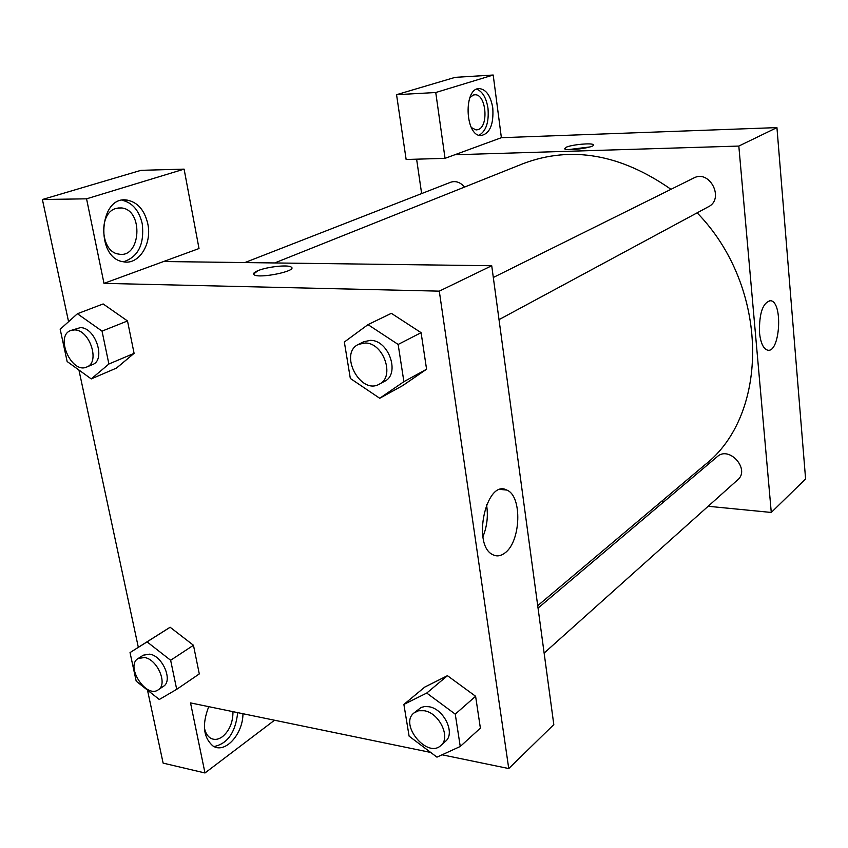 <?xml version="1.0" encoding="UTF-8"?>
<svg xmlns="http://www.w3.org/2000/svg" width="848" height="848" viewBox="0 0 848 848"><rect width="100%" height="100%" fill="white"/><g stroke="black" fill="none" stroke-linecap="round" stroke-linejoin="round"><path stroke-width="1.27" d="M493.197 75.027L455.143 77.348L396.557 94.69L435.755 92.517L493.197 75.027L501.38 137.694L776.938 127.603L805.6 478.972L771.277 512.457L708.154 506.277M492.794 108.046C493.78 124.582 489.826 133.761 480.922 135.595C464.789 136.157 463.368 87.174 479.629 88.616C486.37 89.644 490.759 96.121 492.794 108.046M501.38 137.694L445.041 158.343L435.755 92.517M479.078 135.267C486.137 131.058 489.105 122.07 487.982 108.279C486.307 97.88 482.565 91.52 476.756 89.188M469.845 97.637L473.375 95.018L475.06 94.764C486.243 94.128 488.957 126.723 478.028 129.638L476.046 129.935L471.371 127.56M445.041 158.343L406.139 159.488L396.557 94.69M663.687 501.921L661.175 501.677M759.469 332.564C759.151 312.901 762.903 302.27 770.726 300.69C783.393 302.354 779.853 354.263 767.345 350.065C763.211 348.528 760.582 342.698 759.469 332.564M454.846 154.749L738.82 146.068L776.938 127.603M738.82 146.068L771.277 512.457M421.636 193.588L416.612 159.18M566.39 147.139C572.411 144.531 592.137 142.75 593.314 144.722C596.515 147.234 566.432 151.516 564.641 148.803L566.39 147.139M589.869 146.958L568.436 149.598M493.313 277.476L693.77 178.006C709.691 169.176 724.786 198.898 708.409 206.764L499.016 319.632M244.86 262.573L450.701 182.235C455.736 180.624 460.358 182.235 464.566 187.069M538.045 608.111L717.302 456.616C729.238 445.465 750.459 469.453 737.739 479.798L544.13 653.066M274.688 262.954L523.629 163.452C571.531 145.58 620.651 154.198 670.991 189.316M697.141 212.837C769.867 287.324 769.772 415.043 704.54 465.139L537.717 605.673M163.59 261.523L199.015 248.538L184.101 169.134L86.56 198.824L103.997 283.37L163.59 261.523L491.723 265.742L553.808 724.595L508.747 768.553L442.084 754.794M184.101 169.134L140.98 170.331L42.4 199.513L68.571 321.689M78.928 370.014L138.33 647.331M147.488 690.124L163.123 763.115L204.983 772.973L190.535 702.907L430.72 752.452M232.967 711.663C232.988 722.337 229.479 730.69 222.42 736.721C218.169 739.742 214.184 740.187 210.452 738.067C207.357 736.085 205.343 732.651 204.4 727.754M214.025 746.547C227.593 743.707 235.479 732.407 237.694 712.638M242.952 713.719C242.994 734.294 224.847 754.243 212.89 745.911C203.266 737.41 201.888 724.33 208.746 706.66M116.059 208.428L121.624 207.951C143.98 210.028 140.789 259.085 118.614 254.061C100.393 252.047 98.124 212.827 116.059 208.428M123.469 261.788C138.224 256.955 144.489 244.309 142.263 223.84C139.114 210.474 132.405 202.619 122.133 200.266M147.796 223.819C152.28 243.948 138.754 265.35 123.267 261.756C94.753 258.057 98.919 194.68 127.306 200.128C137.747 202.312 144.584 210.209 147.796 223.819M86.56 198.824L42.4 199.513M274.519 720.228L204.983 772.973M170.639 660.274L176.702 689.329L159.297 699.494L136.199 681.167L130.03 652.589L147.064 641.872L170.639 660.274L193.461 645.264L199.291 673.927L193.461 645.264L170.141 627.255L153.106 637.972L170.119 627.223M403.881 704.423L426.735 693.06L455.259 714.143L460.252 746.484L436.953 757.147L409.107 736.17L403.881 704.423L424.774 687.081L447.447 675.665M455.259 714.143L475.611 696.272L480.381 728.125L475.611 696.272L447.468 675.697L424.774 687.081M367.99 324.625L398.147 344.447L403.892 381.664L379.724 398.263L350.33 378.452L344.341 342.03L367.99 324.625L391.352 313.325L421.096 332.67L426.576 369.219L402.588 385.713M77.412 313.739L102.036 331.123L108.894 364.015L91.245 378.908L67.14 361.524L60.176 329.247L77.412 313.739L103.149 303.944L127.507 320.957L134.09 353.34L116.462 368.138M103.997 283.37L439.296 291.14L508.747 768.553M504.708 553.108C500.691 556.118 496.748 556.659 492.889 554.73C471.615 545.391 486.296 478.526 506.786 490.07C522.527 495.836 520.99 542.01 504.708 553.108M439.296 291.14L491.723 265.742M482.894 536.784C487.112 526.417 488.321 515.732 486.529 504.73M291.765 267.809L291.235 267.088C288.246 264.502 267.3 266.738 258.068 270.629C267.3 266.728 288.246 264.491 291.235 267.088C298.051 270.862 259.212 278.939 254.135 274.752C252.736 273.66 254.05 272.282 258.068 270.618L253.573 274.021M379.342 384.144L384.547 381.335C400.457 374.138 388.872 340.069 370.491 340.355L363.856 341.702L358.545 344.341C338.384 353.277 360.453 395.444 379.342 384.144C395.274 376.936 383.614 342.73 365.202 342.995L358.545 344.341M379.724 398.263L402.556 385.681L426.576 369.219L421.096 332.67L398.147 344.447M403.892 381.664L426.576 369.219M440.875 745.477L445.486 741.343C455.715 733.435 443.939 708.79 428.908 706.734L424.806 706.511L421.138 707.444L413.972 712.967C398.931 724.415 427.297 758.822 440.875 745.477C451.104 737.559 439.285 712.818 424.223 710.73L418.562 710.741L413.972 712.967M426.735 693.06L447.468 675.697M460.252 746.484L480.381 728.125M86.761 367.004L92.506 364.587C106.18 360.061 95.506 327.317 80.359 327.635L70.766 330.508C54.601 335.903 71.539 374.381 86.761 367.004C100.446 362.478 89.708 329.607 74.55 329.914L70.766 330.508M91.245 378.908L116.441 368.096L134.09 353.34L127.507 320.957L102.036 331.123M108.894 364.015L134.09 353.34M158.247 689.806L163.399 686.35C173.246 680.838 162.625 655.822 149.672 654.158L143.312 655.175L138.097 658.525C124.985 665.934 146.206 698.911 158.247 689.806C168.095 684.304 157.431 659.203 144.467 657.507L138.097 658.525M130.03 652.589L153.106 637.972M147.064 641.872L170.141 627.255M176.702 689.329L199.291 673.927M479.629 88.616L478.685 88.669M474.339 94.806L475.06 94.764M770.726 300.69L769.263 300.658M117.925 207.993L121.624 207.951M127.306 200.128L122.515 200.192M506.786 490.07L500.564 489.455"/></g></svg>
